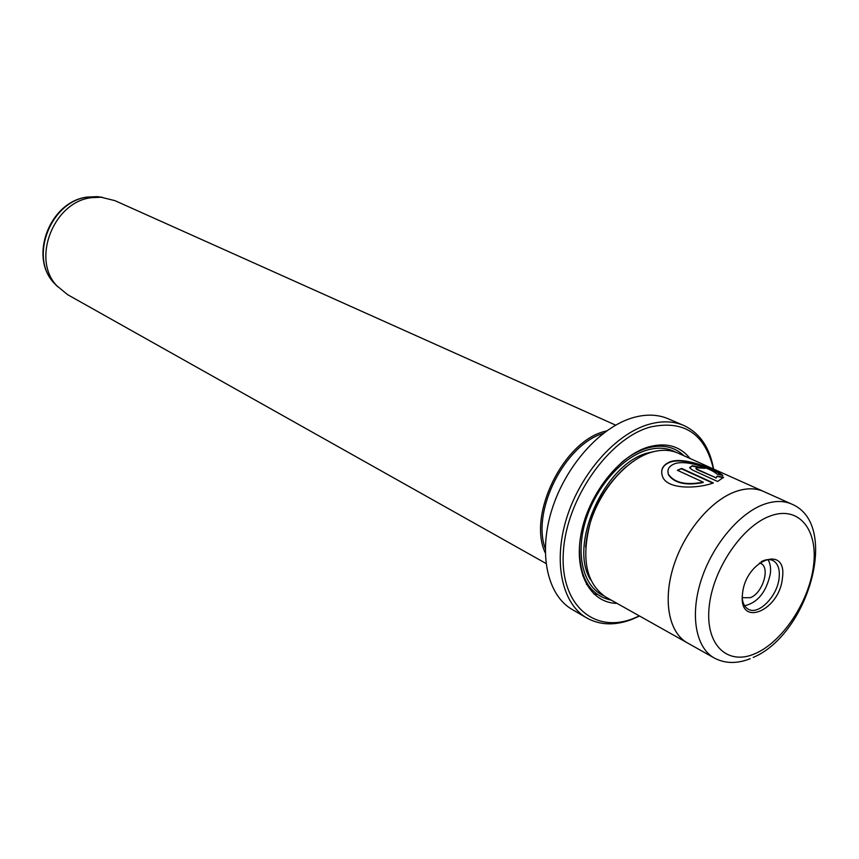 <?xml version="1.0" encoding="UTF-8"?>
<svg xmlns="http://www.w3.org/2000/svg" width="859" height="859" viewBox="0 0 859 859"><rect width="100%" height="100%" fill="white"/><g stroke="black" fill="none" stroke-linecap="round" stroke-linejoin="round"><path stroke-width="1.29" d="M683.689 425.441L668.195 418.773C657.79 414.36 646.097 413.974 633.126 417.635C600.28 426.977 565.458 465.965 551.843 509.827C538.088 553.701 547.398 595.319 572.126 609.45L586.708 617.943C561.99 603.823 552.82 561.936 566.779 517.655C580.609 473.395 615.656 433.956 648.577 424.421C661.591 420.685 673.295 421.017 683.689 425.441C699.709 432.893 709.684 447.432 713.604 469.057M713.41 468.96C705.024 433.623 683.882 419.664 649.973 427.106C608.741 438.638 566.51 498.735 563.386 551.596C559.649 604.65 594.031 634.232 633.523 618.437L639.375 615.924M639.558 616.032L631.891 619.425C615.012 625.781 599.947 625.288 586.708 617.943M661.677 471.462C662.235 467.103 665.156 463.967 670.449 462.056L670.965 461.895C686.835 457.171 717.705 471.28 722.666 475.725L722.709 475.328C717.759 470.872 686.824 456.763 671.008 461.498L670.492 461.659C663.18 464.579 660.431 469.239 662.257 475.639C665.704 489.609 696.735 489.082 713.357 482.951L681.638 468.456L677.354 470.281L703.199 482.146C685.954 485.475 674.347 482.833 668.388 474.232C666.906 469.454 669.075 465.932 674.884 463.667L675.41 463.495C688.123 459.694 712.949 469.615 716.76 474.028L722.709 475.328M696.606 467.726L704.971 468.316L692.129 465.707L689.895 468.08L692.601 470.109L717.609 481.48L723.546 477.303L717.362 476.026L715.944 477.776L696.778 469.1L695.876 468.445L696.606 467.726M689.68 467.446L692.086 466.104L704.004 468.316M545.98 563.45L67.603 294.658L56.662 285.628C31.192 258.838 53.892 201.478 91.709 197.645L101.201 197.248L114.956 200.662L615.656 425.141M742.305 597.037L743.368 597.714L750.218 597.703C762.631 593.558 770.663 567.348 760.666 563.375L759.496 562.935M782.399 578.171C779.51 611.071 738.021 628.122 742.52 593.784C745.548 559.671 787.671 544.005 782.399 578.171M742.348 599.088C743.078 604.081 745.086 607.474 748.35 609.256C758.637 615.484 777.492 596.114 779.134 577.892C779.983 569.12 777.91 563.321 772.907 560.519C769.524 558.951 765.616 559.359 761.16 561.743M744.635 605.778C757.831 602.621 766.411 591.883 770.373 573.565C771.006 567.735 770.19 563.074 767.903 559.596M687.35 642.865L714.226 657.973C695.79 647.804 689.82 615.194 701.191 580.05C712.476 544.917 739.567 512.759 764.564 504.115C774.775 500.614 783.837 500.614 791.751 504.104L763.619 491.488C755.673 487.987 746.611 487.923 736.421 491.305C711.499 499.648 684.698 531.173 673.703 565.78C662.611 600.387 668.828 632.654 687.35 642.865L605.692 597.005C586.117 583.497 581.006 558.672 590.337 522.519C600.484 489.544 626.394 459.887 651.036 452.392C661.108 449.364 670.149 449.622 678.159 453.165L763.619 491.477C755.684 487.966 746.611 487.912 736.421 491.284C711.499 499.637 684.687 531.173 673.692 565.78C662.6 600.387 668.817 632.664 687.34 642.876L688.123 643.305M617.03 603.372C590.283 603.082 573.576 572.717 581.114 533.686C588.383 494.709 618.888 455.71 648.255 447.024C665.961 442.117 679.877 445.928 690.035 458.481M621.315 462.668C629.615 455.721 638.022 450.932 646.537 448.291C661.763 443.953 674.272 446.455 684.054 455.807M585.645 547.011C588.673 515.013 602.138 488.277 626.061 466.791M545.25 552.831C527.297 514.938 563.429 441.236 604.865 431.368L606.69 430.864M583.411 575.702L582.67 575.766M545.25 548.622C531.377 510.933 564.771 444.651 603.308 433.376M611.318 600.162C589.499 595.384 578.891 577.216 579.503 545.658M764.424 491.853L763.619 491.477M695.844 468.413L696.746 469.497L715.944 477.776M715.901 478.184L717.362 476.026M717.319 476.434L723.428 477.701M677.772 470.474L681.638 468.456M681.606 468.864L712.787 483.123M667.905 471.14L668.356 474.64C674.304 483.241 685.901 485.883 703.156 482.554L703.199 482.146M102.608 197.366L97.282 196.647L88.015 197.033C51.089 200.77 28.97 256.669 53.849 282.836L57.607 286.691M770.77 515.787C742.498 525.483 712.777 569.098 709.158 606.851C705.11 644.755 727.294 665.822 754.793 653.774C782.259 642.253 809.038 601.955 813.494 565.995C818.348 529.917 799.106 505.532 770.77 515.787M590.595 579.804C568.196 544.821 604.575 463.731 647.75 452.961L655.363 451.265M603.512 595.652C583.669 586.729 575.423 555.73 585.204 522.122C594.868 488.524 621.24 457.858 646.365 450.277C657.479 446.981 667.293 447.625 675.786 452.21M588.114 584.925L586.461 584.41M593.741 593.913L597.037 594.331M56.662 285.628L53.849 282.836C28.583 256.025 50.391 200.845 87.768 197.012L101.201 197.248M714.226 657.973C724.996 663.685 737.011 663.932 750.261 658.692M753.193 657.436C808.469 634.318 840.274 524.183 791.751 504.104"/></g></svg>
